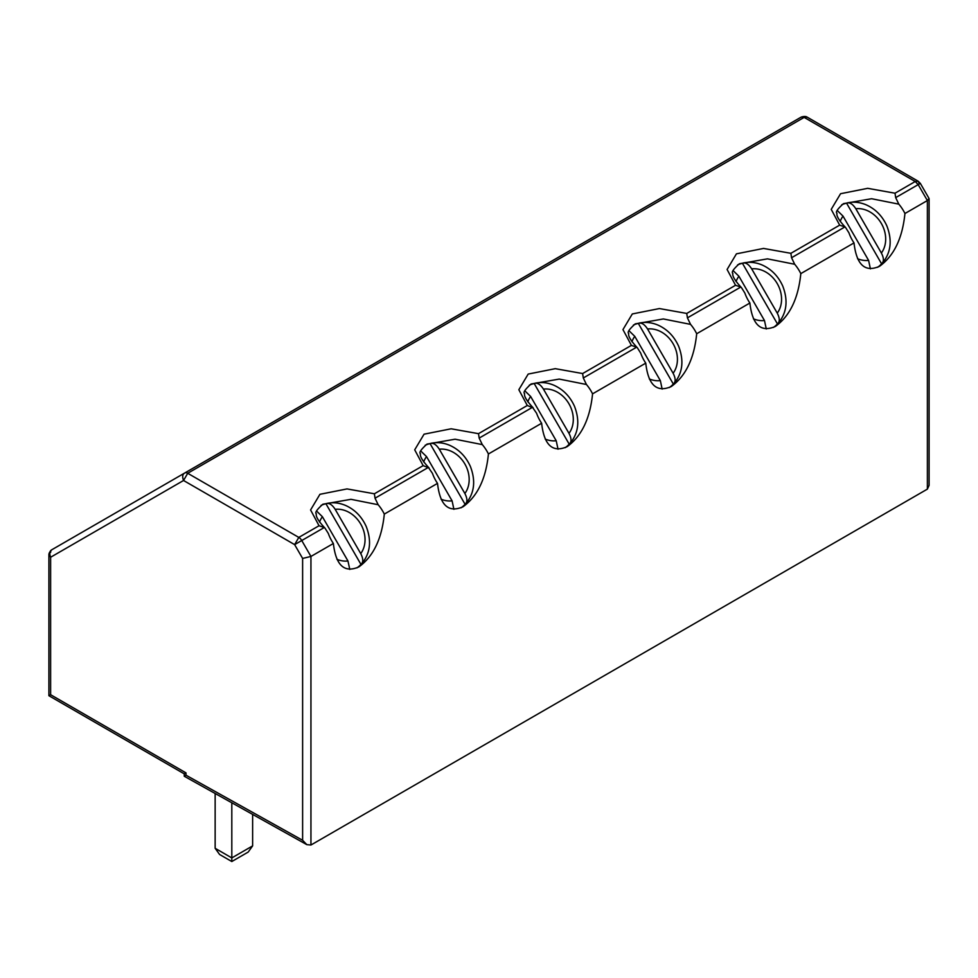 <?xml version="1.0" encoding="UTF-8"?>
<svg xmlns="http://www.w3.org/2000/svg" width="978" height="978" viewBox="0 0 978 978"><rect width="100%" height="100%" fill="white"/><g stroke="black" fill="none" stroke-linecap="round" stroke-linejoin="round"><path stroke-width="1.47" d="M50.624 694.722L48.9 695.713L48.9 554.844L50.624 557.24L183.546 480.491L294.635 544.624L302.618 558.438L310.943 556.445L310.943 845.016L306.823 844.65L184.267 776.251L185.991 775.199L185.991 772.877L50.624 694.722L50.624 557.24C49.193 553.438 49.609 550.932 51.846 549.734L184.769 472.985C182.519 474.196 182.116 476.702 183.546 480.491L187.715 473.279L298.803 537.411L294.635 544.624L301.75 540.528L310.943 556.445L333.376 543.499A36.149 29.511 -120 0 1 331.725 540.846A36.149 29.511 -120 0 1 328.339 533.499L324.953 528.096C318.425 521.127 315.564 516.372 316.371 513.841C314.659 512.814 316.835 509.611 322.874 504.22L350.968 499.318L378.168 504.734A36.149 29.511 -120 0 1 384.305 514.098L437.508 483.376C440.002 505.308 448.486 513.12 462.973 506.8C477.447 496.408 485.932 478.792 488.425 453.975L541.629 423.254C544.135 445.198 552.619 453.01 567.093 446.689C581.568 436.286 590.064 418.682 592.558 393.853L645.761 363.144C648.255 385.075 656.739 392.887 671.226 386.567C685.7 376.163 694.184 358.559 696.691 333.742L749.881 303.021C752.388 324.965 760.872 332.764 775.346 326.456C789.833 316.053 798.317 298.437 800.811 273.62L854.014 242.911C856.508 264.842 865.004 272.654 879.479 266.334C893.953 255.93 902.437 238.326 904.943 213.51L927.376 200.551L927.376 489.122L310.943 845.016M184.267 776.251L184.267 773.867L185.991 772.877M302.618 558.438L302.618 840.285L306.823 844.65M215.148 793.488L215.148 848.293L219.585 854.479L231.81 861.532L231.81 857.914L231.81 861.532L248.192 852.07L252.63 845.884L252.63 814.405M231.81 802.779L231.81 857.914L252.63 845.884M807.095 117.091L801.202 117.091C803.867 116.272 805.823 116.272 807.095 117.091L918.183 181.223L920.335 183.387L929.014 198.412L927.376 200.551L918.183 184.634L919.406 183.925L918.183 181.223L915.237 181.517L895.017 193.204L867.669 188.326L840.567 193.717L831.227 209.365L839.662 225.148L790.884 253.314L763.537 248.436L736.434 253.84L727.094 269.488L735.542 285.27L686.752 313.437L659.416 308.559L632.314 313.95L622.962 329.598L631.409 345.381L582.631 373.547L555.284 368.669L528.181 374.073L518.841 389.721L527.289 405.503L478.499 433.67L451.164 428.792L424.061 434.183L414.709 449.831L423.156 465.626L374.378 493.78L347.031 488.914L319.928 494.306L310.588 509.954L319.036 525.736L324.256 527.533L301.75 540.528A5.892 3.399 -120 0 0 298.803 537.411L319.036 525.736M333.376 543.499C335.882 565.431 344.366 573.242 358.84 566.922C373.315 556.519 381.811 538.915 384.305 514.098M801.202 117.091L184.769 472.985A5.892 3.399 -120 0 1 187.715 473.279L804.148 117.384L915.237 181.517L918.183 184.634L895.677 197.617L898.806 204.145L871.606 198.73L843.513 203.632C837.474 209.023 835.298 212.238 836.997 213.253C836.202 215.783 839.063 220.539 845.591 227.507L848.977 232.911A36.149 29.511 -120 0 0 852.351 240.258A36.149 29.511 -120 0 0 854.014 242.911M929.1 198.73L929.1 485.332L927.376 489.122M374.378 493.78L375.039 498.205L378.168 504.734M895.017 193.204L895.677 197.617M423.156 465.626L429.073 467.985C422.557 461.005 419.696 456.261 420.491 453.719C418.792 452.704 420.956 449.489 427.007 444.098L455.088 439.208L482.301 444.611A36.149 29.511 -120 0 1 488.425 453.975M839.662 225.148L844.894 226.945L791.557 257.74L794.674 264.256L767.473 258.852L739.38 263.742C733.341 269.146 731.177 272.349 732.877 273.363C732.082 275.906 734.943 280.662 741.458 287.63L744.845 293.033A36.149 29.511 -120 0 0 748.231 300.38A36.149 29.511 -120 0 0 749.881 303.021M478.499 433.67L479.171 438.095L482.301 444.611M375.039 498.205L428.376 467.411L432.459 473.376A36.149 29.511 -120 0 0 435.846 480.724A36.149 29.511 -120 0 0 437.508 483.376M790.884 253.314L791.557 257.74M527.289 405.503L533.206 407.863C526.69 400.894 523.829 396.139 524.624 393.596C522.912 392.581 525.088 389.378 531.127 383.975L559.22 379.085L586.421 384.488A36.149 29.511 -120 0 1 592.558 393.853M735.542 285.27L740.762 287.067L687.424 317.862L690.554 324.378L663.353 318.962L635.26 323.865C629.209 329.256 627.045 332.471 628.744 333.486C627.949 336.016 630.81 340.772 637.338 347.74L640.712 353.144A36.149 29.511 -120 0 0 644.099 360.491A36.149 29.511 -120 0 0 645.761 363.144M479.171 438.095L532.509 407.3L536.592 413.266A36.149 29.511 -120 0 0 539.978 420.613A36.149 29.511 -120 0 0 541.629 423.254M582.631 373.547L583.304 377.973L586.421 384.488M686.752 313.437L687.424 317.862M631.409 345.381L636.629 347.178L583.304 377.973M356.958 567.9A36.149 29.511 60 0 0 360.943 564.379L325.943 503.768A36.149 29.511 60 0 0 321.065 505.394M898.806 204.145A36.149 29.511 -120 0 1 904.943 213.51M877.596 267.312A36.149 29.511 60 0 0 881.581 263.803L846.581 203.179A36.149 29.511 60 0 0 841.691 204.805M794.674 264.256A36.149 29.511 -120 0 1 800.811 273.62M461.09 507.778A36.149 29.511 60 0 0 465.063 504.269L430.075 443.645A36.149 29.511 60 0 0 425.185 445.271M773.464 327.422A36.149 29.511 60 0 0 777.449 323.914L742.449 263.302A36.149 29.511 60 0 0 737.571 264.928M690.554 324.378A36.149 29.511 -120 0 1 696.691 333.742M565.211 447.667A36.149 29.511 60 0 0 569.196 444.146L534.196 383.535A36.149 29.511 60 0 0 529.318 385.161M669.343 387.545A36.149 29.511 60 0 0 673.316 384.036L638.328 323.412A36.149 29.511 60 0 0 633.438 325.038M349.782 569.44L347.96 560.981L322.398 516.714A27.103 22.139 60 0 0 319.549 522.056M360.735 553.597C363.351 558.707 363.425 562.301 360.943 564.379L361.664 563.805C370.283 553.438 371.811 541.005 366.224 526.506C361.75 516.616 354.843 509.587 345.527 505.418C339.207 502.778 332.972 502.117 326.811 503.438L325.943 503.768C328.987 502.655 332.068 504.514 335.185 509.33L360.735 553.597A27.103 22.139 60 0 0 360.735 524.086A27.103 22.139 60 0 0 335.185 509.33M316.676 511.139L322.398 516.714M870.408 268.852L868.598 260.392L843.036 216.126A27.103 22.139 60 0 0 840.188 221.468M881.374 253.021C883.99 258.119 884.051 261.725 881.581 263.803L882.29 263.216C890.921 252.85 892.437 240.417 886.863 225.918C882.376 216.028 875.481 208.999 866.166 204.83C859.845 202.189 853.598 201.529 847.437 202.849L846.581 203.179C849.625 202.079 852.694 203.925 855.811 208.742L881.374 253.021A27.103 22.139 60 0 0 881.374 223.51A27.103 22.139 60 0 0 855.811 208.742M837.315 210.563L843.036 216.126M453.902 509.33L452.093 500.858L426.53 456.592A27.103 22.139 60 0 0 423.682 461.934M464.868 493.487C467.484 498.597 467.545 502.191 465.063 504.269L465.785 503.682C474.416 493.315 475.931 480.883 470.345 466.384C465.87 456.494 458.975 449.464 449.66 445.296C443.34 442.655 437.093 441.995 430.931 443.315L430.075 443.645C433.107 442.545 436.188 444.403 439.305 449.22L464.868 493.487A27.103 22.139 60 0 0 464.868 463.975A27.103 22.139 60 0 0 439.305 449.22M420.797 451.029L426.53 456.592M766.287 328.975L764.466 320.515L738.916 276.248A27.103 22.139 60 0 0 736.055 281.578M777.253 313.131C779.857 318.241 779.931 321.835 777.449 323.914L778.17 323.339C786.789 312.96 788.317 300.527 782.73 286.028C778.256 276.151 771.361 269.121 762.033 264.94C755.713 262.312 749.478 261.652 743.317 262.972L742.449 263.302C745.493 262.19 748.573 264.048 751.691 268.864L777.253 313.131A27.103 22.139 60 0 0 777.253 283.62A27.103 22.139 60 0 0 751.691 268.864M733.182 270.674L738.916 276.248M558.035 449.208L556.213 440.748L530.651 396.481A27.103 22.139 60 0 0 527.802 401.824M568.988 433.364C571.604 438.474 571.678 442.068 569.196 444.146L569.917 443.572C578.536 433.205 580.064 420.76 574.477 406.261C570.003 396.383 563.108 389.354 553.78 385.185C547.46 382.545 541.225 381.885 535.064 383.205L534.196 383.535C537.24 382.422 540.321 384.281 543.438 389.097L568.988 433.364A27.103 22.139 60 0 0 568.988 403.853A27.103 22.139 60 0 0 543.438 389.097M524.929 390.907L530.651 396.481M662.155 389.097L660.346 380.625L634.783 336.359A27.103 22.139 60 0 0 631.935 341.701M673.121 373.254C675.737 378.364 675.798 381.958 673.316 384.036L674.038 383.449C682.668 373.083 684.184 360.65 678.598 346.151C674.123 336.261 667.228 329.231 657.913 325.063C651.592 322.422 645.346 321.762 639.184 323.082L638.328 323.412C641.36 322.312 644.441 324.17 647.558 328.987L673.121 373.254A27.103 22.139 60 0 0 673.121 343.743A27.103 22.139 60 0 0 647.558 328.987M629.062 330.796L634.783 336.359M48.9 554.844C48.827 553.328 49.805 551.629 51.846 549.734A5.892 3.399 -120 0 0 50.624 552.423M302.618 840.285L185.991 775.199M215.148 848.293L231.81 857.914M336.921 559.318A27.103 22.139 60 0 0 347.96 560.981M857.559 258.73A27.103 22.139 60 0 0 868.598 260.392M441.054 499.196A27.103 22.139 60 0 0 452.093 500.858M753.439 318.852A27.103 22.139 60 0 0 764.466 320.515M545.186 439.085A27.103 22.139 60 0 0 556.213 440.748M649.306 378.963A27.103 22.139 60 0 0 660.346 380.625M184.267 773.867L48.9 695.713"/></g></svg>
